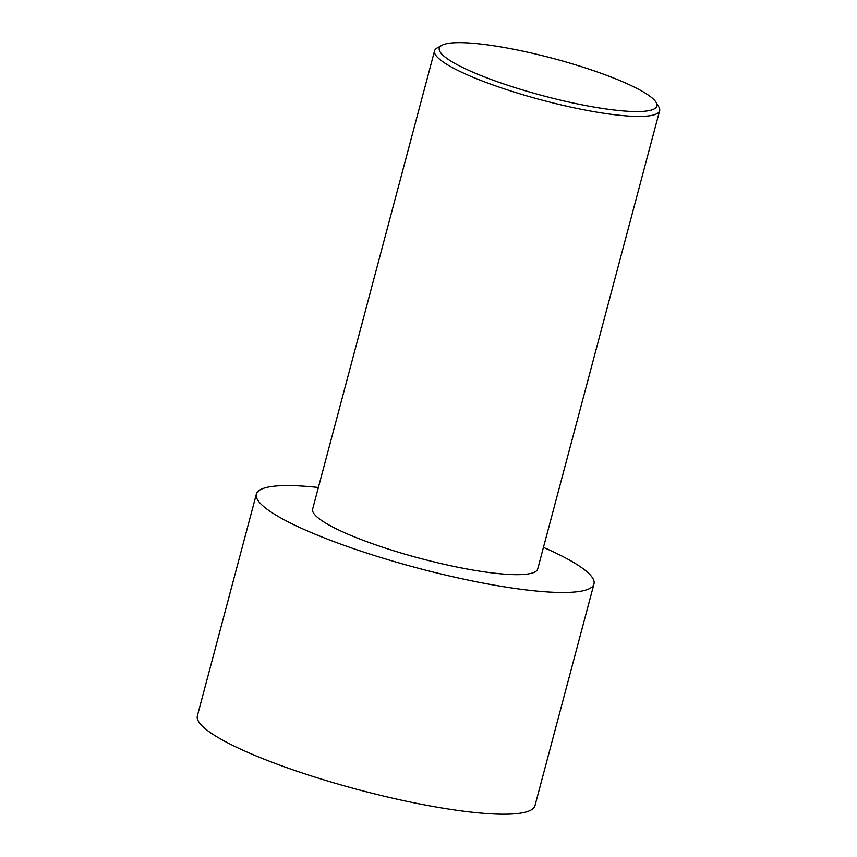 <?xml version="1.0" encoding="UTF-8"?>
<svg xmlns="http://www.w3.org/2000/svg" width="857" height="857" viewBox="0 0 857 857"><rect width="100%" height="100%" fill="white"/><g stroke="black" fill="none" stroke-linecap="round" stroke-linejoin="round"><path stroke-width="1.29" d="M543.456 547.366A174.678 29.995 -165.1 0 1 593.976 583.938L534.972 805.676A174.678 29.995 -165.1 0 1 413.203 802.655A174.678 29.995 -165.1 0 1 227.641 742.815A174.678 29.995 -165.1 0 1 197.367 715.841L256.361 494.114A174.678 29.995 -165.1 0 1 318.386 487.483M593.976 583.938A174.678 29.995 -165.1 0 1 472.196 580.928A174.678 29.995 -165.1 0 1 286.634 521.088A174.678 29.995 -165.1 0 1 256.361 494.114M441.826 45.335L437.177 47.938A116.456 20 14.9 0 0 434.563 50.852A116.456 20 14.9 0 0 454.746 68.828A116.456 20 14.9 0 0 578.454 108.721A116.456 20 14.9 0 0 659.633 110.735A116.456 20 14.9 0 0 658.808 106.911L656.066 102.337A112.567 19.325 14.9 0 0 637.351 88.657A112.567 19.325 14.9 0 0 527.044 52.063A112.567 19.325 14.9 0 0 441.826 45.335A112.567 19.325 14.9 0 0 543.113 95.78A112.567 19.325 14.9 0 0 656.066 102.337M659.633 110.735L537.703 568.973A116.456 20 -165.1 0 1 456.524 566.959A116.456 20 -165.1 0 1 332.816 527.066A116.456 20 -165.1 0 1 312.634 509.09L434.563 50.852"/></g></svg>
